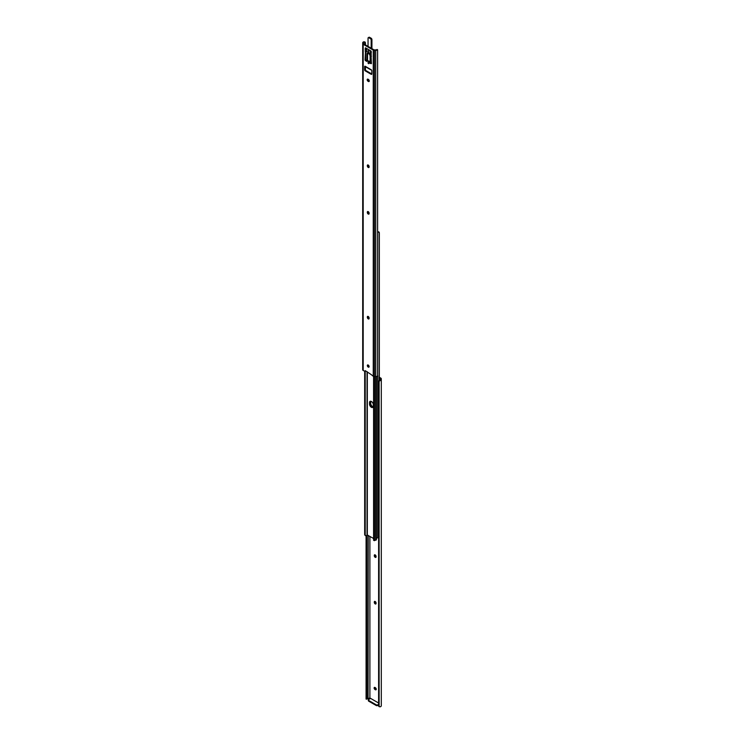 <?xml version="1.0" encoding="UTF-8"?>
<svg xmlns="http://www.w3.org/2000/svg" width="744" height="744" viewBox="0 0 744 744"><rect width="100%" height="100%" fill="white"/><g stroke="black" fill="none" stroke-linecap="round" stroke-linejoin="round"><path stroke-width="1.12" d="M376.232 689.214A1.265 0.725 -120 0 0 375.339 687.67L375.023 687.484A1.265 0.725 -120 0 0 374.39 687.428A1.265 0.725 -120 0 0 374.195 688.433A1.265 0.725 -120 0 0 375.023 689.549L375.339 689.735A1.265 0.725 -120 0 0 375.971 689.8A1.265 0.725 -120 0 0 376.232 689.214M376.073 556.447A1.265 0.725 -120 0 0 375.515 555.173A1.265 0.725 -120 0 0 374.548 554.838A1.265 0.725 -120 0 0 374.288 555.415L374.288 555.777A1.265 0.725 -120 0 0 374.837 557.051A1.265 0.725 -120 0 0 375.813 557.386A1.265 0.725 -120 0 0 376.073 556.81L376.073 556.447M376.073 603.04A1.265 0.725 -120 0 0 375.515 601.766A1.265 0.725 -120 0 0 374.548 601.431A1.265 0.725 -120 0 0 374.288 602.008L374.288 602.38A1.265 0.725 -120 0 0 374.837 603.644A1.265 0.725 -120 0 0 375.813 603.989A1.265 0.725 -120 0 0 376.073 603.412L376.073 603.04M370.512 698.458L369.898 697.9L369.898 536.35M378.557 702.987L370.614 698.402L368.661 699.527A1.125 0.651 0 0 0 368.336 699.983A1.125 0.651 0 0 0 368.661 700.439L368.661 701.127L376.213 705.489L376.213 704.801L368.661 700.439M379.319 377.933L380.454 378.594L380.454 379.542A1.339 0.772 180 0 1 380.24 379.961L380.24 380.621A2.176 1.256 0 0 0 381.3 379.542L381.3 378.798A1.683 0.977 0 0 0 380.807 378.11L379.319 377.245M378.612 705.954L378.612 381.821L378.612 705.954A1.683 1.376 180 0 0 379.115 706.633L380.24 706.8A2.176 1.256 0 0 0 381.3 705.721L381.3 379.542M366.392 698.802L367.536 698.802A1.339 0.772 180 0 1 368.085 698.69L368.261 535.401M380.24 380.621L379.115 381.151A1.683 1.376 180 0 0 378.612 381.821M378.557 382.146L378.612 381.337A1.683 1.376 0 0 1 379.115 380.668L380.24 379.961M368.661 698.542L369.554 698.03M366.922 699.1L367.536 698.802M366.922 698.718L366.922 535.159M366.866 698.402L366.866 535.234M366.132 698.402L366.132 535.736M366.076 698.718L366.076 535.754M376.194 689.493A1.265 0.725 60 0 1 375.934 689.39L375.618 689.204A1.265 0.725 60 0 1 374.762 687.382M376.036 557.089A1.265 0.725 60 0 1 374.883 555.433L374.883 555.071A1.265 0.725 60 0 1 374.92 554.792M376.036 603.682A1.265 0.725 60 0 1 374.883 602.036L374.883 601.664A1.265 0.725 60 0 1 374.92 601.385M378.557 705.052L377.803 705.489A1.125 0.651 180 0 1 376.213 705.489M368.661 701.127A1.125 0.651 180 0 1 368.336 700.671L368.336 699.983M376.213 704.801A1.125 0.651 0 0 0 377.803 704.801L378.557 704.363M370.4 401.239A2.669 1.544 -120 0 0 370.112 402.225L370.112 403.694A2.669 1.544 -120 0 0 371.089 406.168A2.669 1.544 -120 0 0 373.004 407.21A2.669 1.544 60 0 1 371.089 406.168A2.669 1.544 60 0 1 370.112 403.694L370.112 402.225A2.669 1.544 60 0 1 370.4 401.239M373.19 406.856A2.669 1.544 60 0 1 370.707 403.35L370.707 401.881A2.669 1.544 60 0 1 370.81 401.249M377.803 231.663L378.798 232.035L377.803 231.663M379.319 380.528L379.319 232.723L377.924 231.765M379.208 380.603L379.208 232.314L378.268 232.072A1.339 0.772 180 0 0 377.924 232.323M376.399 537.977A1.032 0.595 0 0 0 377.71 537.745L377.785 537.605A1.339 0.772 180 0 1 378.268 537.056L379.208 536.471M364.793 535.066L366.197 535.717L365.202 535.345L365.202 371.47M364.681 371.321L364.681 534.657M365.09 371.507L365.09 535.01M373.59 538.479L367.034 534.908A2.176 1.256 180 0 1 366.197 535.717M369.517 404.038A2.669 1.544 -120 0 0 370.679 406.726A2.669 1.544 -120 0 0 372.735 407.442A2.669 1.544 -120 0 0 373.293 406.215L373.293 404.755A2.669 1.544 -120 0 0 372.13 402.067A2.669 1.544 -120 0 0 370.066 401.351A2.669 1.544 -120 0 0 369.517 402.569L369.517 404.038L370.707 403.35M373.59 376.418L373.59 540.191L374.706 540.488A1.339 0.772 -0 0 1 375.646 540.209L375.897 540.163A1.032 0.595 180 0 0 376.399 539.66L376.399 376.501M373.637 376.436L373.637 539.939M374.251 376.548L374.251 540.181M374.409 376.557L374.409 540.609M368.736 63.714L367.871 62.803L368.736 63.714M369.238 81.236A1.265 0.725 60 0 1 368.978 81.133L368.661 80.947A1.265 0.725 60 0 1 367.806 79.124M368.382 81.477A1.265 0.725 -120 0 0 369.015 81.533A1.265 0.725 -120 0 0 369.275 80.957A1.265 0.725 -120 0 0 368.382 79.413L368.066 79.227A1.265 0.725 -120 0 0 367.434 79.162A1.265 0.725 -120 0 0 367.238 80.175A1.265 0.725 -120 0 0 368.066 81.291L368.978 81.133M369.08 366.866A1.265 0.725 60 0 1 367.927 365.22A1.265 0.725 60 0 1 367.964 364.941M369.117 366.597A1.265 0.725 -120 0 0 368.568 365.323A1.265 0.725 -120 0 0 367.592 364.978A1.265 0.725 -120 0 0 367.331 365.564A1.265 0.725 -120 0 0 367.889 366.829A1.265 0.725 -120 0 0 368.857 367.173A1.265 0.725 -120 0 0 369.117 366.597M371.154 374.548L373.256 376.278A1.683 0.977 180 0 0 374.446 376.557L375.739 376.557A2.176 1.256 180 0 0 377.608 375.953L377.608 49.774A2.176 1.256 180 0 1 375.739 50.378L374.446 50.378A1.683 0.977 180 0 1 373.256 50.099L363.193 44.287A1.683 0.977 180 0 1 362.7 43.598L362.7 369.777A1.683 0.977 180 0 0 363.193 370.466L365.183 371.479L365.248 370.642L371.154 374.548M368.726 63.603L368.327 62.915M369.08 167.233A1.265 0.725 60 0 1 367.927 165.577L367.927 165.205A1.265 0.725 60 0 1 367.964 164.935M369.08 213.826A1.265 0.725 60 0 1 367.927 212.17L367.927 211.808A1.265 0.725 60 0 1 367.964 211.529M369.08 318.664A1.265 0.725 60 0 1 367.927 317.018L367.927 316.646A1.265 0.725 60 0 1 367.964 316.367M362.7 43.598L362.7 42.854A2.176 1.256 180 0 1 363.76 41.776L364.886 41.943A1.683 1.376 0 0 1 365.388 42.622L365.388 43.106A1.683 1.376 180 0 0 364.886 42.427L363.76 42.436A1.339 0.772 -0 0 0 363.546 42.854L363.546 43.803L374.102 49.895L375.739 49.895A1.339 0.772 -0 0 0 376.464 49.774L377.608 49.774L377.069 49.457M371.405 63.426L370.726 63.035A1.683 0.977 60 0 1 369.945 62.245A2.418 1.395 -120 0 0 367.703 60.952A1.683 0.977 60 0 1 366.913 60.831L365.648 59.641L365.648 51.95M371.405 52.099L371.163 52.238A0.846 0.484 -0 0 0 371.033 52.824L371.005 51.001L365.444 47.783L365.285 49.495L366.039 49.281L365.648 47.904M364.653 66.635L365.248 66.29A0.846 0.484 -120 0 0 364.653 66.635L364.653 69.843A0.846 0.484 -120 0 0 365.248 70.875L371.209 74.316A0.846 0.484 -120 0 0 371.805 73.972L365.843 70.531A0.846 0.484 60 0 1 365.248 69.499L365.248 66.29L371.312 69.806M371.209 74.316L371.805 73.972L371.805 70.764A0.846 0.484 -120 0 0 371.209 69.731L371.312 69.834A0.902 0.521 120 0 0 371.33 69.824M363.546 42.854L363.546 43.803M365.388 43.106L365.388 44.863M365.388 66.374L365.388 70.029M365.444 43.422L365.444 44.9M365.444 66.402L365.444 70.131M365.471 49.606A0.846 0.484 -0 0 0 366.476 49.532L366.476 51.82A0.846 0.484 180 0 1 365.471 51.903L365.053 59.985L366.318 61.175A1.683 0.977 -120 0 0 367.108 61.296A2.418 1.395 60 0 1 369.349 62.589A1.683 0.977 -120 0 0 370.131 63.38L371.405 63.659L371.033 55.112A0.846 0.484 180 0 1 370.921 54.87L370.921 52.582M369.117 166.582A1.265 0.725 -120 0 0 368.568 165.317A1.265 0.725 -120 0 0 367.592 164.973A1.265 0.725 -120 0 0 367.331 165.549L367.331 165.921A1.265 0.725 -120 0 0 367.889 167.195A1.265 0.725 -120 0 0 368.857 167.53A1.265 0.725 -120 0 0 369.117 166.954L369.117 166.582M369.117 213.184A1.265 0.725 -120 0 0 368.568 211.91A1.265 0.725 -120 0 0 367.592 211.575A1.265 0.725 -120 0 0 367.331 212.152L367.331 212.514A1.265 0.725 -120 0 0 367.889 213.788A1.265 0.725 -120 0 0 368.857 214.123A1.265 0.725 -120 0 0 369.117 213.547L369.117 213.184M369.117 318.023A1.265 0.725 -120 0 0 368.568 316.749A1.265 0.725 -120 0 0 367.592 316.414A1.265 0.725 -120 0 0 367.331 316.991L367.331 317.363A1.265 0.725 -120 0 0 367.889 318.627A1.265 0.725 -120 0 0 368.857 318.971A1.265 0.725 -120 0 0 369.117 318.395L369.117 318.023M366.476 49.532L367.471 48.955M366.876 48.611L365.909 49.169M366.476 51.82L368.838 50.35M368.838 52.043L367.536 52.796A1.962 1.135 0 0 0 366.959 53.596A1.962 1.135 0 0 0 367.452 54.349L367.648 54.275A1.683 0.977 60 0 1 367.982 53.689L368.773 53.233A1.683 0.977 60 0 1 369.619 53.317A1.683 0.977 60 0 1 370.8 55.177L371.126 55.214M368.838 52.964L367.982 53.689A1.683 0.977 60 0 1 368.819 53.773A1.683 0.977 60 0 1 370.001 55.633L370.8 55.177M367.527 60.989L367.35 60.376A1.962 1.135 180 0 1 366.959 59.697L366.959 53.596M371.405 62.375A1.125 0.651 60 0 0 371.386 62.319A1.962 1.135 180 0 1 370.326 62.096L370.112 62.487M370.996 55.484L370.001 55.633M370.205 55.94A1.962 1.135 0 0 0 371.405 56.228M370.112 62.226L370.112 55.874M379.115 706.633L379.115 381.151M377.803 704.801L377.803 705.489M374.883 601.664L374.288 602.008M374.883 602.036L374.288 602.38M374.883 555.071L374.288 555.415M374.883 555.433L374.288 555.777M375.618 689.204L375.023 689.549M375.934 689.39L375.339 689.735M377.785 537.605L377.785 375.711M377.71 537.745L377.71 375.841M370.707 401.881L369.517 402.569M367.034 371.675L367.034 534.908M367.322 371.833L367.322 534.862M375.646 376.557L375.646 540.209M375.897 376.557L375.897 540.163M374.446 50.378L374.446 376.557M373.256 50.099L373.256 376.278M375.739 50.378L375.739 376.557M364.886 42.427L364.886 44.575M363.193 44.287L363.193 370.466M365.285 51.866L365.285 49.495M371.163 52.889L371.163 55.251M363.76 42.436L363.76 41.776M367.331 316.991L367.927 316.646M367.331 317.363L367.927 317.018M367.331 212.152L367.927 211.808M367.331 212.514L367.927 212.17M367.331 165.549L367.927 165.205M367.331 165.921L367.927 165.577M368.066 81.291L368.661 80.947M365.053 48.937L365.648 48.593M365.053 59.985L365.648 59.641M365.444 60.673L366.039 60.329M366.318 61.175L366.913 60.831M367.108 61.296L367.703 60.952M369.349 62.589L369.945 62.245M370.131 63.38L370.726 63.035M364.653 69.843L365.248 69.499M365.248 70.875L365.843 70.531M367.536 54.377L367.536 60.729M371.098 62.338L370.363 62.756M370.391 54.089L370.391 50.639M371.182 48.211L371.182 39.999A1.097 0.632 -120 0 0 370.41 38.66L368.819 37.739A1.097 0.632 -120 0 0 368.048 38.186L368.048 46.398L368.048 38.186A1.125 0.651 60 0 1 368.28 37.656A1.125 0.651 60 0 1 368.838 37.712L369.536 37.312A1.125 0.651 -120 0 0 368.978 37.256L371.126 38.223A1.125 0.651 -120 0 1 371.916 39.599L371.228 39.999L371.228 48.23M368.838 49.746L368.838 53.196M369.554 37.321L371.144 38.223A1.097 0.632 60 0 1 371.916 39.581L371.916 48.565L371.926 39.59L371.144 38.223L370.428 38.623A1.125 0.651 60 0 1 371.228 39.999L371.182 39.999M368.819 37.739L370.41 38.66M371.126 52.257L371.126 51.085L371.135 52.257M370.428 50.666L370.428 54.154M371.916 48.63A1.125 0.651 -120 0 0 371.916 48.565L371.684 49.076M368.038 46.398L368.038 38.176L368.978 37.256M366.932 699.109L366.085 699.109M379.133 232.249L378.612 231.793M365.388 535.587L364.867 535.131M374.418 540.665L373.665 540.376M365.778 371.135L365.183 371.479M365.918 66.988L370.903 69.862"/></g></svg>
